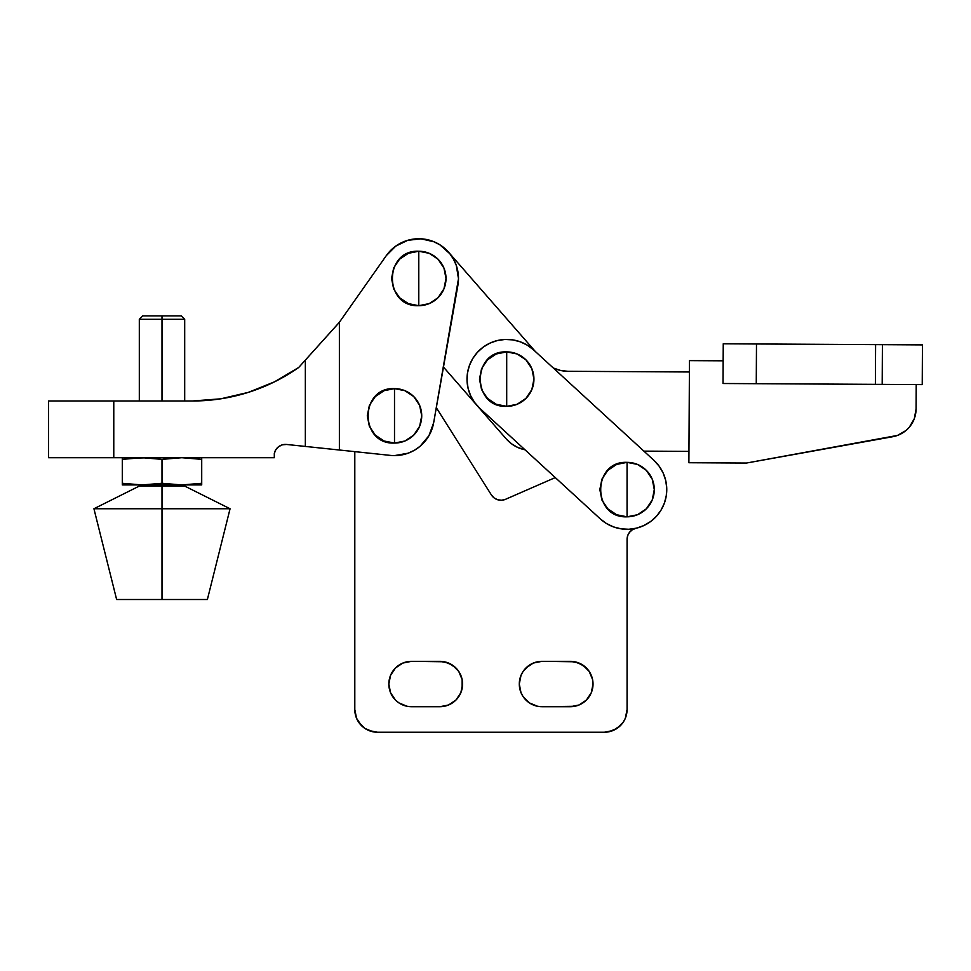 <?xml version="1.0" encoding="UTF-8"?>
<svg xmlns="http://www.w3.org/2000/svg" width="971" height="971" viewBox="0 0 971 971"><rect width="100%" height="100%" fill="white"/><g stroke="black" fill="none" stroke-linecap="round" stroke-linejoin="round"><path stroke-width="1.46" d="M627.06 489.578L627.06 462.354C591.946 460.667 591.946 518.49 627.06 516.815L627.06 489.578L627.06 516.815L616.646 514.739L607.81 508.84L601.911 500.004L599.835 489.578L601.911 479.164L607.81 470.328L616.646 464.429L627.06 462.354L637.486 464.429L646.322 470.328L652.221 479.164L654.296 489.578L652.221 500.004L646.322 508.84L637.486 514.739L627.06 516.815A27.224 27.224 0 0 0 654.296 489.578A27.224 27.224 0 0 0 627.06 462.354L627.06 489.578M506.704 379.127L506.704 351.903C471.59 350.215 471.59 408.038 506.704 406.351L506.704 379.127L506.704 406.351L496.29 404.276L487.454 398.377L481.555 389.541L479.48 379.127L481.555 368.701L487.454 359.877L496.29 353.966L506.704 351.903L517.13 353.966L525.966 359.877L531.865 368.701L533.941 379.127L531.865 389.541L525.966 398.377L517.13 404.276L506.704 406.351A27.224 27.224 0 0 0 533.941 379.127A27.224 27.224 0 0 0 506.704 351.903L506.704 379.127M483.255 347.084L477.453 352.279A39.702 39.702 0 0 1 533.552 349.876L653.908 460.327A39.702 39.702 0 0 1 656.323 516.426A39.702 39.702 0 0 1 600.212 518.83L479.868 408.378A39.702 39.702 0 0 1 477.453 352.279L472.78 358.505L469.406 365.521L467.476 373.058L467.039 380.826L468.131 388.534L470.717 395.877L474.673 402.577L479.868 408.378L600.212 518.83L606.438 523.515L613.454 526.889L620.991 528.819L628.771 529.256L636.466 528.163L643.822 525.578L650.521 521.621L656.323 516.426L660.996 510.212L664.37 503.196L666.3 495.659L666.737 487.879L665.645 480.172L663.059 472.828L659.103 466.129L653.908 460.327L533.552 349.876L527.338 345.203L520.322 341.828L512.785 339.886L505.005 339.462L497.298 340.554L489.954 343.127L483.255 347.084L477.453 352.279L472.78 358.505M497.298 340.554L489.954 343.127M467.039 380.826L468.131 388.534M470.717 395.877L474.673 402.577M636.466 528.163L643.822 525.578M650.521 521.621L656.323 516.426L660.996 510.212M666.737 487.879L665.645 480.172M663.059 472.828L659.103 466.129M665.645 498.985L666.458 494.53M658.569 513.744L661.324 509.641M652.524 520.055L656.59 516.123M418.78 278.471L418.78 251.234C383.654 249.559 383.654 307.37 418.78 305.695L418.78 278.471L418.78 305.695L429.206 303.62L438.03 297.721L443.941 288.885L446.005 278.471L443.941 268.045L438.03 259.208L429.206 253.31L418.78 251.234L408.366 253.31L399.53 259.208L393.631 268.045L391.556 278.471L393.631 288.885L399.53 297.721L408.366 303.62L418.78 305.695A27.224 27.224 0 0 0 446.005 278.471A27.224 27.224 0 0 0 418.78 251.234L418.78 278.471M394.505 415.843L394.505 388.618C359.379 386.931 359.379 444.754 394.505 443.067L394.505 415.843L394.505 443.067L404.919 441.004L413.755 435.093L419.654 426.269L421.73 415.843L419.654 405.429L413.755 396.593L404.919 390.694L394.505 388.618L384.091 390.694L375.255 396.593L369.356 405.429L367.281 415.843L369.356 426.269L375.255 435.093L384.091 441.004L394.505 443.067A27.224 27.224 0 0 0 421.73 415.843A27.224 27.224 0 0 0 394.505 388.618L394.505 415.843M408.099 453.202L394.505 455.605A39.762 39.762 0 0 1 390.342 455.387L339.377 450.01L339.377 322.275L386.312 255.604L395.731 246.136L407.747 240.323L421.013 238.817L434.025 241.803L439.972 244.886L449.901 253.807L453.603 259.391L456.321 265.52L458.482 278.689L433.661 422.749L428.939 435.724L420.067 446.296L414.386 450.277L408.099 453.202L414.386 450.277M192.561 400.987A184.915 184.915 0 0 0 298.704 367.487L339.17 322.554L386.312 255.604A39.702 39.702 0 0 1 386.324 255.591A39.702 39.702 0 0 1 457.887 285.365L433.661 422.749A39.762 39.762 0 0 1 390.342 455.387L286.603 444.463A11.349 11.349 0 0 0 274.308 453.481L274.308 457.705L48.55 457.705L48.55 400.987L48.55 457.705L113.777 457.705L113.777 400.987L48.55 400.987L192.561 400.987L220.708 398.826L248.212 392.405L274.405 381.882L298.704 367.487L339.377 322.275L339.377 450.01L305.343 446.429L305.343 360.265L305.343 446.429L286.603 444.463L282.464 444.791L286.603 444.463L282.464 444.791L278.713 446.599L275.861 449.634L274.308 453.481L274.308 457.705L113.777 457.705L113.777 400.987L192.561 400.987L220.708 398.826M161.999 319.301L161.999 400.987L161.999 319.301L184.696 319.301L161.999 319.301L161.999 315.903L161.999 319.301L139.314 319.301L161.999 319.301M181.286 315.903L161.999 315.903L181.286 315.903L184.696 319.301L184.696 400.987M161.999 486.07L184.696 486.07L161.999 486.07L161.999 508.755L230.066 508.755L161.999 508.755L161.999 599.508L207.381 599.508L116.629 599.508L161.999 599.508L161.999 508.755L93.932 508.755L161.999 508.755L161.999 486.07L139.314 486.07L161.999 486.07L161.999 484.93L161.999 486.07M122.297 484.493L122.297 459.356L132.226 458.142L122.297 459.356L122.297 483.291L142.154 484.93L161.999 483.291L147.119 484.82L122.297 484.93L181.856 484.93L201.713 483.291L186.82 484.82L201.713 483.291L201.713 457.705L201.713 459.356L181.856 457.705L161.999 459.356L181.856 457.705L201.713 459.356L201.713 458.142M201.713 459.356L201.713 484.93L142.154 484.93L122.297 483.291M181.856 484.93L161.999 483.291L161.999 459.356L161.999 483.291L181.856 484.93L201.713 484.93M161.999 459.356L142.154 457.705L132.226 458.142L147.119 457.814L161.999 459.356L171.928 458.142M122.297 458.142L122.297 459.356L122.297 457.705L122.297 459.356L142.154 457.705M161.999 483.291L152.071 484.493M142.713 315.903L161.999 315.903L142.713 315.903L139.314 319.301L139.314 400.987M875.599 344.632L875.381 384.346L882.19 384.382L882.408 344.669L756.482 343.977L756.263 383.691L922.232 384.613L922.45 344.899L882.408 344.669L882.19 384.382L922.232 384.613L922.45 344.899L897.726 344.754L875.599 344.632L875.381 384.346L756.263 383.691L756.482 343.977L723.249 343.783L723.031 383.509L723.249 343.783L875.599 344.632M688.888 462.73L689.459 360.629L723.152 360.811L689.459 360.629L688.888 462.73L746.432 463.046L688.888 462.73M723.031 383.509L756.263 383.691L723.031 383.509M916.211 384.577L916.078 408.961A28.365 28.365 0 0 1 892.75 436.719L746.432 463.046L897.483 435.433L905.955 430.529L909.426 427.058L914.342 418.586L916.078 408.961L916.211 384.577M897.483 435.433L905.955 430.529M909.426 427.058L912.255 423.028M560.74 370.497L553.919 368.215L560.74 370.497L567.889 371.298L560.74 370.497L567.889 371.298L689.398 371.978L567.889 371.298A34.034 34.034 0 0 1 553.13 367.839L553.919 368.215L553.13 367.839M535.312 351.478L448.76 252.424L535.312 351.478M407.747 240.323A39.702 39.702 0 0 1 421.038 238.83M443.48 367.074L476.057 404.361L443.48 367.074M477.586 406.121L506.207 438.868L511.486 443.759L517.677 447.425L525.02 449.816A34.034 34.034 0 0 1 506.207 438.868L477.586 406.121M643.894 451.127L688.961 451.381L643.894 451.127M446.66 250.202L444.9 248.552M441.32 245.772L439.778 244.765L441.32 245.772M434.122 241.84L433.09 241.427M428.065 239.861L425.868 239.4M421.766 238.866L419.217 238.757L421.766 238.866M415.37 238.902L412.736 239.218L415.37 238.902M409.058 239.971L406.473 240.711M402.965 242.046L400.574 243.187L402.965 242.046M397.224 245.117L395.148 246.561M391.932 249.219L390.342 250.749L391.932 249.219M517.677 447.425L511.486 443.759L506.207 438.868L511.486 443.759L517.677 447.425M529.377 702.895L523.114 696.632L521.014 692.711L519.291 684.021A22.685 22.685 0 0 1 541.988 661.336L574.771 661.773L582.952 665.159L589.203 671.422A22.685 22.685 0 0 1 593.026 683.997L591.303 692.711L586.387 700.067A22.685 22.685 0 0 1 579.019 704.982L570.341 706.718L541.988 706.718L537.558 706.281L529.377 702.895L523.114 696.632L521.014 692.711L519.291 684.021L521.014 675.343L523.114 671.422L529.377 665.159L533.297 663.059L541.988 661.336L533.297 663.059L525.942 667.987M389.274 688.451L388.837 684.021A22.685 22.685 0 0 1 411.522 661.336L444.305 661.773L452.486 665.159L458.749 671.422A22.685 22.685 0 0 1 462.572 683.997L460.849 692.711L455.921 700.067A22.685 22.685 0 0 1 448.566 704.982L439.887 706.718L411.522 706.718L407.092 706.281L398.911 702.895L395.476 700.067L390.56 692.711L388.837 684.021L390.56 675.343L395.476 667.987L398.911 665.159L402.844 663.059L411.522 661.336L402.844 663.059L395.476 667.987M501.643 500.223L497.662 499.749L494.105 497.917L491.399 494.955L436.319 407.686L491.399 494.955L494.105 497.917L497.662 499.749L501.643 500.223L505.539 499.3A11.349 11.349 0 0 1 491.399 494.955M356.527 718.237L361.443 725.592L364.89 728.42L373.058 731.806L377.488 732.243A22.685 22.685 0 0 1 354.803 709.546L354.803 451.636L354.803 709.546L356.527 718.237L358.627 722.157L364.89 728.42L368.81 730.508L377.488 732.243L604.387 732.243L608.805 731.806L616.986 728.42L623.248 722.157L625.348 718.237L627.072 709.546L627.072 539.354L627.703 535.604L629.548 532.278L632.376 529.753L635.896 528.297L632.376 529.753L629.548 532.278L627.703 535.604L627.072 539.354A11.349 11.349 0 0 1 635.871 528.297M666.749 490.938L666.652 486.495L666.749 490.938M458.749 671.422L462.135 679.603L462.135 688.451M452.486 702.895L448.566 704.982L455.921 700.067M589.203 671.422L592.601 679.603L592.601 688.451M582.952 702.895L579.019 704.982L586.387 700.067A22.685 22.685 0 0 0 591.29 692.724M439.912 661.336A22.685 22.685 0 0 1 458.737 671.41M462.572 684.045A22.685 22.685 0 0 1 460.849 692.687M586.387 667.987L579.019 663.059L570.341 661.336A22.685 22.685 0 0 1 589.203 671.41M593.026 684.045A22.685 22.685 0 0 1 591.315 692.687M555.278 477.586L505.539 499.3L555.278 477.586M354.803 709.546L355.24 713.976M377.488 732.243L604.387 732.243L613.065 730.508L620.42 725.592M636.175 528.224L642.438 526.185M643.7 525.639L650.788 521.427M662.902 506.668L664.662 502.347M666.203 482.89L665.22 478.594M390.56 675.343L388.837 684.021A22.685 22.685 0 0 0 411.522 706.718L407.092 706.281M398.911 702.895L395.476 700.067L390.56 692.711M444.305 706.281L439.887 706.718A22.685 22.685 0 0 0 462.572 684.021A22.685 22.685 0 0 0 439.887 661.336L448.566 663.059L455.921 667.987M462.135 679.603L462.572 684.021M521.014 675.343L519.291 684.021A22.685 22.685 0 0 0 541.988 706.718L537.558 706.281M592.601 679.603L593.026 684.021M574.771 706.281L541.988 706.718M627.072 539.354L627.072 709.546A22.685 22.685 0 0 1 604.387 732.243M411.522 706.718L439.887 706.718M439.887 661.336L411.522 661.336M541.988 661.336L570.341 661.336A22.685 22.685 0 0 1 593.026 684.021A22.685 22.685 0 0 1 570.341 706.718M207.381 599.508L230.066 508.755L184.696 486.07L184.696 484.93M139.314 484.93L139.314 486.07L93.932 508.755L116.629 599.508"/></g></svg>
